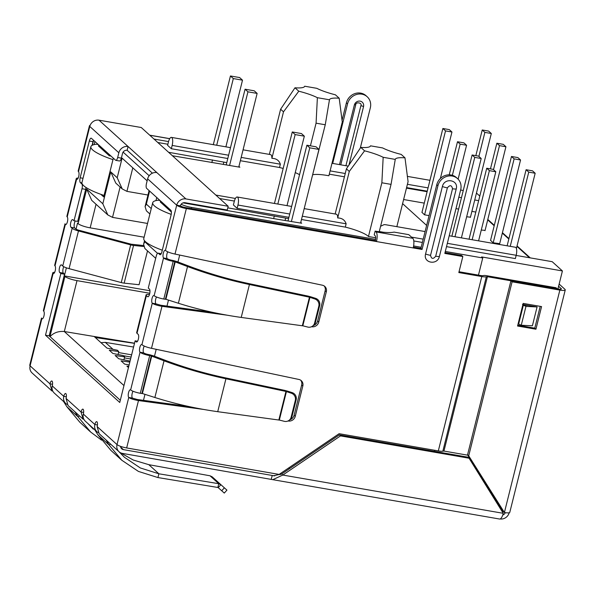 <?xml version="1.0" encoding="UTF-8"?>
<svg xmlns="http://www.w3.org/2000/svg" width="595" height="595" viewBox="0 0 595 595"><rect width="100%" height="100%" fill="white"/><g stroke="black" fill="none" stroke-linecap="round" stroke-linejoin="round"><path stroke-width="0.89" d="M149.479 294.48L148.557 294.436A7.928 1.562 -166 0 0 146.058 294.949A7.928 1.562 -166 0 0 146.4 295.589L136.999 333.289L138.152 334.338A3.964 1.346 99.8 0 1 138.457 338.741A3.964 1.346 99.8 0 1 136.538 342.006A3.964 1.346 99.8 0 1 136.27 341.872L135.125 340.831L119.751 402.473L45.495 335.193L60.861 273.559L59.716 272.517A3.964 1.346 99.8 0 1 59.5 267.698A3.964 1.346 99.8 0 1 61.33 264.842A3.964 1.346 99.8 0 1 61.59 264.976L62.743 266.017A7.928 1.562 14 0 0 69.072 268.642L121.268 282.573A4.455 0.878 14 0 0 124.162 283.138L139.081 284.722L147.515 250.897M146.058 294.949L136.657 332.65A7.928 1.562 14 0 0 136.999 333.289M82.013 188.734L85.687 189.374L77.7 221.414L74.025 220.775L82.013 188.734A3.964 1.346 -80.2 0 0 81.805 183.922L80.362 182.613A3.964 1.346 99.8 0 1 80.154 177.801L89.317 141.045A3.964 1.346 99.8 0 1 91.147 138.181A3.964 1.346 99.8 0 1 91.407 138.315L115.586 160.219A3.964 1.346 -80.2 0 0 115.846 160.36A3.964 1.346 -80.2 0 0 117.676 157.496L118.851 152.781A7.928 7.289 -47.8 0 1 128.081 146.519L156.857 172.595A7.928 7.289 132.2 0 0 147.634 178.857L146.459 183.572A3.964 1.346 -80.2 0 0 146.667 188.384L170.847 210.288A3.964 1.346 99.8 0 1 171.055 215.1L161.892 251.856A3.964 1.346 99.8 0 1 160.062 254.72A3.964 1.346 99.8 0 1 159.802 254.586L158.359 253.277A3.964 1.346 -80.2 0 0 158.099 253.143A3.964 1.346 -80.2 0 0 156.269 256.006L148.281 288.054L149.434 289.096A3.964 1.346 99.8 0 1 149.739 293.506A3.964 1.346 99.8 0 1 147.813 296.771A3.964 1.346 99.8 0 1 147.553 296.637L146.4 295.589M376.062 231.931L375.147 231.105A31.706 6.255 14 0 0 394.076 232.102L408.772 234.653L412.796 238.305L376.062 231.931A7.928 2.685 99.8 0 1 376.479 241.555L375.333 240.514L185.201 207.514A3.964 0.781 -166 0 1 180.374 205.833L176.7 205.193A7.928 7.289 -47.8 0 1 185.93 198.931L228.183 206.264L141.26 127.516L99.008 120.183L128.081 146.519L127.137 150.29L152.409 173.182M228.183 206.264L227.238 210.035L184.993 202.702A3.964 3.644 -47.8 0 0 180.374 205.833M118.851 152.781L89.778 126.445A7.928 7.289 -47.8 0 1 99.008 120.183M115.846 160.36L119.521 160.992A3.964 1.346 -80.2 0 0 121.35 158.136L122.525 153.421A3.964 3.644 -47.8 0 1 127.137 150.29M93.489 140.204A3.964 1.346 -80.2 0 0 92.991 141.684L92.076 145.344M85.687 189.374A3.964 1.346 -80.2 0 0 85.992 187.462M137.542 341.255L135.125 340.831M63.754 266.694A3.964 1.346 -80.2 0 0 63.174 268.338A3.964 1.346 -80.2 0 0 63.39 273.15L64.535 274.198L49.169 335.833L120.302 400.279M49.169 335.833L45.495 335.193M64.535 274.198L60.861 273.559M143.603 246.501L133.555 245.438A4.455 0.878 -166 0 1 130.662 244.88L78.473 230.942A7.928 1.562 -166 0 1 72.144 228.316L70.991 227.275A3.964 1.346 99.8 0 1 70.783 222.463A3.964 1.346 99.8 0 1 72.612 219.6A3.964 1.346 99.8 0 1 72.873 219.733L74.025 220.775M75.282 220.998A3.964 1.346 -80.2 0 0 74.457 223.103A3.964 1.346 -80.2 0 0 74.665 227.915L75.818 228.956A3.964 0.781 -166 0 0 78.979 230.265L131.175 244.203L143.454 245.534M78.503 171.687L89.778 126.445A7.928 1.562 -166 0 1 89.436 125.805L78.146 171.107L78.503 171.687A3.964 1.346 99.8 0 1 78.808 176.098A3.964 1.346 99.8 0 1 76.881 179.363A3.964 1.346 99.8 0 1 76.621 179.229A7.928 1.562 -166 0 1 76.279 178.582A7.928 1.562 -166 0 1 78.176 178.054M76.279 178.582L66.878 216.283A7.928 1.562 14 0 0 67.22 216.93A3.964 1.346 99.8 0 1 67.525 221.333A3.964 1.346 99.8 0 1 65.606 224.598A3.964 1.346 99.8 0 1 65.338 224.464L65.896 224.56M54.651 265.355L55 265.935A3.964 1.346 99.8 0 1 55.305 270.346A3.964 1.346 99.8 0 1 53.386 273.611A3.964 1.346 99.8 0 1 53.119 273.477A7.928 1.562 -166 0 1 52.776 272.837A7.928 1.562 -166 0 1 54.681 272.309M52.776 272.837L43.383 310.531A7.928 1.562 14 0 0 43.725 311.178A3.964 1.346 99.8 0 1 44.03 315.588A3.964 1.346 99.8 0 1 42.104 318.853A3.964 1.346 99.8 0 1 41.843 318.719L42.394 318.808M41.524 318.013L41.843 318.719L30.092 365.843A7.928 7.289 -47.8 0 0 32.123 372.991L52.033 391.034L49.95 383.835A3.964 1.346 99.8 0 1 51.78 380.971A3.964 1.346 99.8 0 1 52.256 385.917A7.928 7.289 132.2 0 0 54.279 393.064L65.792 403.499A7.928 7.289 -47.8 0 1 63.769 396.352A3.964 1.346 99.8 0 1 65.599 393.488A3.964 1.346 99.8 0 1 66.067 398.434L68.046 405.53L83.122 419.192L81.039 411.993A3.964 1.346 99.8 0 1 82.869 409.129A3.964 1.346 99.8 0 1 83.337 414.083A7.928 7.289 132.2 0 0 85.368 421.23L96.881 431.658A7.928 7.289 -47.8 0 1 94.85 424.51A3.964 1.346 99.8 0 1 96.68 421.647A3.964 1.346 99.8 0 1 97.156 426.593L99.127 433.688L119.037 451.739A7.928 7.289 -47.8 0 1 117.014 444.584A7.928 1.562 14 0 0 126.661 447.946L279.137 474.416L339.12 433.696L438.314 450.913A7.928 1.562 14 0 0 442.836 451.203L486.308 276.839A7.928 1.562 -166 0 1 481.786 276.549L458.827 272.562L462.821 256.542L444.822 253.418L460.701 189.701A12.287 11.305 132.2 0 0 457.562 178.619A12.287 11.305 132.2 0 0 446.161 176.611A12.287 11.305 132.2 0 0 437.927 185.752L422.041 249.461L413.22 247.929A7.928 2.685 -80.2 0 0 412.796 238.305M133.02 391.235A3.964 1.346 -80.2 0 0 132.224 393.288A3.964 1.346 -80.2 0 0 132.44 398.1L128.765 397.46A3.964 1.346 99.8 0 1 128.55 392.648A3.964 1.346 99.8 0 1 130.379 389.785A3.964 1.346 99.8 0 1 130.64 389.926A7.928 1.562 14 0 0 140.294 393.288L141.9 393.503L151.271 355.922L149.695 355.587A7.928 1.562 -166 0 1 140.041 352.225A3.964 1.346 99.8 0 1 139.832 347.413A3.964 1.346 99.8 0 1 141.662 344.55A3.964 1.346 99.8 0 1 141.922 344.683C143.73 346.119 146.928 347.324 151.502 348.32L298.906 379.461A5.943 5.467 -47.8 0 1 301.293 380.674A5.943 5.467 -47.8 0 1 302.818 386.036L295.269 416.307A5.943 5.467 -47.8 0 1 288.538 421.037L288.039 420.97M156.515 296.987A3.964 1.346 -80.2 0 0 155.726 299.04A3.964 1.346 -80.2 0 0 155.935 303.852L152.261 303.212A3.964 1.346 99.8 0 1 152.052 298.4A3.964 1.346 99.8 0 1 153.882 295.537A3.964 1.346 99.8 0 1 154.142 295.67A7.928 1.562 14 0 0 163.796 299.032L165.403 299.255L174.774 261.666L173.19 261.331A7.928 1.562 -166 0 1 163.543 257.977A3.964 1.346 99.8 0 1 163.328 253.158A3.964 1.346 99.8 0 1 165.157 250.302A3.964 1.346 99.8 0 1 165.425 250.436C167.232 251.863 170.423 253.076 175.004 254.065L322.408 285.213A5.943 5.467 -47.8 0 1 324.796 286.426A5.943 5.467 -47.8 0 1 326.313 291.788L318.764 322.059A5.943 5.467 -47.8 0 1 312.04 326.789L311.542 326.722M144.25 346.082A3.964 1.346 -80.2 0 0 143.507 348.045A3.964 1.346 -80.2 0 0 143.715 352.857A3.964 0.781 14 0 0 148.542 354.538L149.695 355.587L140.294 393.288M167.745 251.834A3.964 1.346 -80.2 0 0 167.002 253.797A3.964 1.346 -80.2 0 0 167.217 258.609A3.964 0.781 14 0 0 172.044 260.29L173.19 261.331L163.796 299.032M172.044 260.29L173.621 260.625L175.213 261.897L176.998 261.607L173.621 260.625M165.893 299.27L178.381 303.249C198.559 309.631 219.503 314.361 241.22 317.433L302.334 325.777L309.459 297.195L249.431 284.514C228.101 279.977 207.462 273.99 187.529 266.553L175.213 261.897L165.893 299.27L165.403 299.255M148.542 354.538L150.119 354.873L151.718 356.145L153.495 355.862L150.119 354.873M142.398 393.518L154.879 397.497C175.056 403.879 196 408.609 217.725 411.688L278.832 420.025L285.957 391.443L225.929 378.762C204.598 374.225 183.967 368.238 164.027 360.801L151.718 356.145L142.398 393.518L141.9 393.503M178.381 303.249L187.529 266.553L189.314 266.27L176.998 261.607M154.879 397.497L164.027 360.801L165.812 360.518L153.495 355.862M189.314 266.27C208.28 273.373 227.937 279.107 248.279 283.473L249.431 284.514L241.22 317.433M165.812 360.518C184.777 367.621 204.435 373.355 224.776 377.721L225.929 378.762L217.725 411.688M312.39 326.231L313.223 325.651A5.943 5.742 -124.8 0 0 315.469 322.378L319.664 305.562A5.943 5.742 -124.8 0 0 315.603 298.348L310.754 296.801L309.913 297.388L302.825 325.807L307.749 327.057A5.943 5.742 -124.8 0 0 314.629 322.966L318.823 306.15A5.943 5.742 -124.8 0 0 314.762 298.935L309.459 297.195L308.307 296.154L248.279 283.473M302.825 325.807L302.334 325.777M288.887 420.487L289.728 419.899A5.943 5.742 -124.8 0 0 291.966 416.626L296.161 399.81A5.943 5.742 -124.8 0 0 292.108 392.596L287.251 391.049L286.411 391.636L279.33 420.055L284.254 421.305A5.943 5.742 -124.8 0 0 291.126 417.214L295.321 400.398A5.943 5.742 -124.8 0 0 291.267 393.183L285.957 391.443L284.804 390.402L224.776 377.721M279.33 420.055L278.832 420.025M310.754 296.801L308.307 296.154M287.251 391.049L284.804 390.402M98.123 432.55A7.928 7.289 -47.8 0 1 96.881 431.658M106.014 439.936L109.153 445.038L110.581 444.071M94.717 429.702L97.952 434.886L110.901 450.385L121.774 460.232L109.153 445.038L97.952 434.886M217.844 487.476L218.224 487.647L220.879 484.702L218.782 483.705L217.844 487.476L157.935 477.562L138.449 471.433L121.774 460.232M118.762 451.486L124.437 457.295L140.316 467.953L158.872 473.791L157.935 477.562M119.335 452.14L133.243 460.017L148.824 464.68L158.872 473.791L218.782 483.705L210.057 475.799L148.824 464.68M226.933 490.131L212.199 476.84L226.933 490.131L224.278 493.077L218.224 487.647M212.199 476.84L210.057 475.799M66.067 398.434L81.039 411.993L83.62 412.439M41.516 318.013L29.75 365.196A7.928 1.562 -166 0 0 30.092 365.843L49.95 383.835L52.538 384.281M67.042 404.392A7.928 7.289 -47.8 0 1 65.792 403.499M63.628 401.536L66.863 406.727L79.819 422.219L90.693 432.074L78.071 416.872L66.863 406.727M74.925 411.777L78.071 416.872L79.492 415.912M101.552 440.136L90.693 432.074M93.356 429.129L87.71 423.35M271.283 479.228L272.22 475.457L273.469 475.762L281.658 474.007L282.811 475.048L272.793 479.667L122.481 453.405A7.928 7.289 -47.8 0 1 119.037 451.739M274.726 475.896L123.425 449.634A3.964 3.644 -47.8 0 1 120.577 446.362M272.793 479.674L499.592 519.033A7.928 2.685 -80.2 0 0 503.251 513.314L469.076 458.217L467.923 457.176L339.336 434.856L281.658 474.007M469.076 458.217L340.481 435.897L282.811 475.048L503.251 513.314M340.481 435.897L339.336 434.856M155.935 303.852L160.829 305.257L161.981 306.299C157.363 305.495 154.12 304.469 152.261 303.212L141.922 344.683M132.44 398.1L137.333 399.505L138.479 400.554C133.86 399.743 130.625 398.717 128.765 397.46L117.014 444.584L97.156 426.593M55 265.935L65.338 224.464L65.019 223.765L54.643 265.355M165.425 250.436L176.7 205.193A7.928 1.562 14 0 0 186.354 208.555L413.22 247.929M375.147 231.105L374.21 234.876L375.118 235.702A3.964 1.346 99.8 0 1 375.333 240.514M422.041 249.461L420.888 248.42L413.406 247.118M457.562 178.619L456.41 177.578A12.287 11.305 132.2 0 0 445.015 175.57A12.287 11.305 132.2 0 0 436.775 184.71L420.888 248.42M313.416 325.51A5.943 5.467 132.2 0 0 317.618 321.017L325.16 290.747A5.943 5.467 132.2 0 0 324.178 285.95M212.556 312.323L160.829 305.257M227.015 315.179L161.981 306.299L151.502 348.32M289.914 419.758A5.943 5.467 132.2 0 0 294.116 415.265L301.665 384.995A5.943 5.467 132.2 0 0 300.683 380.198M189.061 406.571L137.333 399.505M203.512 409.427L138.479 400.554L126.661 447.946M462.821 256.542L461.668 255.5L445.023 252.607M459.028 271.751L480.641 275.507A3.964 0.781 -166 0 0 482.895 275.649L483.824 275.5A4.596 0.907 -166 0 1 486.45 275.671L556.013 287.742L557.158 288.791L487.417 276.705L443.944 451.062L442.836 451.203M518.431 322.52L519.011 322.624M442.39 186.525C444.383 177.288 458.827 179.794 456.239 188.927L439.415 256.408C437.422 265.645 422.978 263.139 425.566 254.005L442.39 186.525A6.143 1.212 14 0 0 447.373 187.856C449.939 184.74 451.657 185.038 452.52 188.749L435.696 256.229C433.13 259.346 431.412 259.048 430.549 255.337L447.373 187.856M468.064 455.242L443.944 451.062L487.417 276.705L486.308 276.839M89.436 125.805A7.928 1.562 -166 0 1 90.128 125.381M149.695 135.162L169.746 138.642M332.702 163.424L347.547 103.872A12.287 11.305 -47.8 0 1 361.857 94.166A12.287 11.305 -47.8 0 1 367.189 96.747A12.287 11.305 -47.8 0 1 370.328 107.829L360.25 148.237M342.028 120.346L346.402 102.831A12.287 11.305 -47.8 0 1 360.704 93.118A12.287 11.305 -47.8 0 1 366.037 95.706L367.189 96.747M348.908 165.298L363.53 106.646A4.953 4.559 132.2 0 0 362.266 102.176A4.953 4.559 132.2 0 0 357.669 101.366A4.953 4.559 132.2 0 0 354.345 105.055L339.5 164.607M500.179 518.959A7.928 7.289 132.2 0 0 509.186 512.764M505.319 512.674A3.964 3.644 -47.8 0 1 502.745 515.017M558.601 286.269L561.234 288.649A3.964 0.781 -166 0 1 561.405 288.969A3.964 0.781 -166 0 1 558.712 289.058L510.949 280.766L512.102 281.807L559.858 290.1L504.404 512.526A7.928 1.562 -166 0 0 509.789 512.362L565.25 289.929A7.928 1.562 -166 0 1 559.858 290.1M487.811 219.436L494.311 225.326M502.425 232.682L508.933 238.573M517.048 245.928L530.234 257.88M559.144 284.068L564.908 289.289A7.928 1.562 -166 0 1 565.25 289.929M535.931 329.214L517.561 326.023L523.198 303.405L541.569 306.589L535.931 329.214L534.779 328.165L540.215 306.358M512.102 281.807L468.711 455.829L504.404 512.526L503.251 511.484L467.558 454.788L510.949 280.766M522.492 304.402L537.084 306.938L532.391 325.785L521.257 325.249L525.958 306.403L523.362 305.183L518.662 324.037L521.257 325.249M518.23 323.33L518.81 323.427M528.397 305.428L523.362 305.183M534.779 328.165L517.762 325.212M468.711 455.829L467.558 454.788M537.084 306.938L525.958 306.403M446.51 246.635L515.359 258.587L516.185 255.285A6.441 2.179 -80.2 0 0 515.835 247.468A6.441 2.179 -80.2 0 0 515.411 247.245L449.225 235.754M425.09 231.567L385.843 224.754L384.154 224.605L380.607 226.249M283.175 168.459A25.764 5.08 14 0 0 279.516 167.5L280.342 164.205C279.062 160.405 276.251 158.448 271.9 158.337L283.495 111.83L298.779 91.213A25.764 5.08 -166 0 1 317.38 97.692L316.071 123.172L325.257 124.772L329.466 99.789A25.764 5.08 -166 0 1 339.195 98.227L342.281 122.035L328.886 175.756A25.764 5.08 14 0 0 312.799 174.722M299.545 174.677A25.764 5.08 14 0 0 295.254 172.602M368.469 236.505A25.764 5.08 14 0 0 368.193 236.245A25.764 5.08 14 0 0 345.316 227.112L346.134 223.809C344.855 220.016 342.043 218.06 337.7 217.949L349.295 171.434L364.571 150.825A25.764 5.08 -166 0 1 383.173 157.303L381.864 182.784L368.469 236.505L375.668 237.755M479.793 196.09L476.461 193.07M557.939 288.925L562.416 270.948L552.205 261.688L516.148 255.434M502.351 511.864L502.678 510.57M463.26 190.497L460.619 190.036M227.788 207.848L288.59 218.633M300.765 222.389L301.687 223.229L278.125 219.369L183.067 202.873M375.557 239.361L191.575 207.424A9.907 1.956 -166 0 1 181.148 204.256M413.622 245.966L421.171 247.275M445.305 251.462L482.746 257.962L481.593 256.921L562.416 270.948M426.622 225.416L402.592 203.646M406.459 188.124L427.113 191.709M458.834 197.213L461.475 197.674M474.736 199.972L478.655 200.649M169.709 138.702L149.791 135.244M153.993 139.052L168.541 141.58M167.864 144.243L157.794 142.495M168.616 152.298L226.762 162.621M238.937 166.377L239.867 167.217L172.416 155.741M123.106 152.119L149.167 175.726M215.821 195.063L235.412 198.462M234.371 201.065L219.622 198.507M427.24 191.181L406.593 187.596M344.423 176.804L329.28 174.179M311.713 178.463L325.257 124.772M279.516 167.5L240.35 160.702M227.788 158.523L171.338 148.728L167.597 145.336L168.415 142.034A6.441 2.179 -80.2 0 1 171.39 137.386A6.441 2.179 -80.2 0 1 172.156 145.425L171.338 148.728M422.376 242.448L413.793 240.953M345.316 227.112L301.479 219.503M288.917 217.324L237.13 208.332L233.389 204.94L234.214 201.645A6.441 2.179 -80.2 0 1 237.182 196.997A6.441 2.179 -80.2 0 1 237.955 205.037L237.13 208.332M149.962 290.762L64.364 275.909L66.38 267.817M76.026 229.12L77.521 223.125L78.101 223.646A9.907 1.956 14 0 0 90.165 227.848L144.109 237.212M155.964 200.612L156.738 197.503M113.333 158.181L103.679 196.908L100.83 194.327M94.136 144.6L94.91 141.491M78.101 223.646L86.699 189.15L102.816 203.758L110.759 171.895L117.208 177.741L122.094 158.136L147.144 180.828M149.784 293.261L77 280.632A9.907 1.956 -166 0 1 64.937 276.43L64.364 275.909M434.521 451.374L434.789 450.296M478.462 275.128L482.746 257.962M285.659 218.127L285.087 220.425M273.655 218.596L274.325 215.925M171.36 211.82L171.256 211.143M160.538 200.946L160.278 201.973L171.1 211.775M223.266 164.421L223.839 162.115M211.835 162.584L212.504 159.914M110.997 156.069L109.279 155.764L109.532 154.737M98.71 144.935L98.458 145.961L109.279 155.764M383.173 157.303L395.259 159.4A25.764 5.08 -166 0 1 404.987 157.839L401.201 154.41A25.764 5.08 -166 0 1 382.6 147.924L370.507 145.827A25.764 5.08 -166 0 1 360.786 147.389L364.571 150.825M117.208 177.741L122.228 188.927L126.921 191.367L147.977 195.019M110.759 171.895L115.78 183.089L122.228 188.927M102.816 203.758L107.836 214.944L112.529 217.383L120.101 187.008M86.699 189.15L91.719 200.344L107.836 214.944M49.898 336.748C53.639 332.739 58.444 330.999 64.312 331.527L77 280.632M144.987 241.22L143.596 244.277L144.883 248.509L155.697 258.304M149.598 191.04L146.333 204.13L145.091 206.584L146.377 210.809L149.895 213.999M147.538 223.46L112.529 217.383M243.065 149.828L270.591 154.603A6.441 2.179 99.8 0 1 271.9 158.337M298.779 91.213L294.986 87.785A25.764 5.08 -166 0 0 304.714 86.223L316.8 88.32A25.764 5.08 -166 0 0 335.401 94.798L339.195 98.227M317.38 97.692L329.466 99.789M316.071 123.172L310.419 145.835M395.259 159.4L391.049 184.376L381.864 182.784M404.987 157.839L408.081 181.639L396.85 226.665M304.194 208.622L336.383 214.215A6.441 2.179 99.8 0 1 337.7 217.949M134.53 343.203L64.312 331.527L123.968 385.567M134.492 343.352L95.304 337.536L106.988 348.12L117.341 350.232L118.777 351.541L109.294 350.21L112.864 353.445L123.21 355.557L124.653 356.859L115.162 355.527L118.732 358.763L129.085 360.875L129.933 361.641M128.743 366.423L126.906 366.163L128.453 367.569M129.822 362.08L121.038 360.845L124.6 364.08L129.093 364.995M94.441 336.755L95.304 337.536M294.986 87.785L280.617 109.22L269.357 154.388M283.495 111.83L280.617 109.22M360.786 147.389L346.416 168.831L335.156 213.999M349.295 171.434L346.416 168.831M379.238 231.745L391.049 184.376M123.916 359.819L124.653 356.859M118.041 354.501L118.777 351.541M529.505 257.754L516.943 246.367M508.822 239.012L502.321 233.121M494.2 225.765L487.699 219.875M475.807 212.065L471.895 211.381M458.626 209.083L455.986 208.622M424.265 203.118L403.618 199.533M429.069 215.606L424.488 214.81L421.967 212.348M466.659 216.781L470.452 217.168M485.074 230.414L481.281 230.027M490.57 240.321L493.084 242.782L499.696 243.66M100.994 342.69L105.308 342.37L133.577 347.034M118.524 352.56L131.629 354.836M131.079 357.06L123.403 355.728M124.4 357.878L130.602 358.956M130.045 361.18L129.271 361.046M493.508 169.672L499.503 145.634L496.855 143.231L490.459 168.883M496.855 143.231L503.281 144.347L505.929 146.749L499.503 145.634M505.929 146.749L485.007 230.674M461.4 237.874L481.191 158.508L478.544 156.113L472.11 154.99L451.865 236.215M454.974 236.758L474.758 157.392L481.191 158.508M474.758 157.392L472.11 154.99M478.581 240.856L495.813 171.754L493.166 169.359L486.732 168.236L469.046 239.197M472.155 239.74L489.38 170.639L495.813 171.754M489.38 170.639L486.732 168.236M424.592 214.832L445.521 130.9L442.873 128.498L421.929 212.489M442.873 128.498L449.299 129.621L451.947 132.016L445.521 130.9M451.947 132.016L440.36 178.5M493.196 242.805L514.125 158.88L511.477 156.478L490.533 240.469M511.477 156.478L517.903 157.593L520.551 159.996L514.125 158.88M520.551 159.996L499.629 243.92M478.886 156.425L484.88 132.388L482.233 129.985L475.836 155.637M482.233 129.985L488.659 131.101L491.306 133.503L484.88 132.388M491.306 133.503L470.385 217.428M452.371 175.302L460.143 144.146L457.495 141.744L449.24 174.833M457.495 141.744L463.921 142.867L466.569 145.262L460.143 144.146M466.569 145.262L458.12 179.162M510.235 246.345L528.747 172.126L526.099 169.724L507.126 245.809M526.099 169.724L532.525 170.839L535.173 173.242L528.747 172.126M535.173 173.242L516.408 248.494M171.211 214.386A39.634 7.817 -166 0 1 154.432 205.907A39.634 7.817 -166 0 1 152.722 202.694L143.789 238.506A39.634 7.817 14 0 0 145.507 241.719A39.634 7.817 14 0 0 162.301 250.212M152.722 202.694A39.634 7.817 -166 0 1 158.24 200.24L160.114 200.567M288.032 220.871L306.894 145.217L316.079 146.816L318.957 149.419L309.772 147.828L291.416 221.444M300.601 223.036L318.957 149.419M287.013 205.639L304.335 136.173L295.15 134.582L277.828 204.048M274.444 203.46L292.271 131.971L301.457 133.57L304.335 136.173M306.894 145.217L309.772 147.828M295.15 134.582L292.271 131.971M112.968 159.638A39.634 7.817 -166 0 1 92.612 149.895A39.634 7.817 -166 0 1 90.894 146.682A39.634 7.817 -166 0 1 96.412 144.228L98.294 144.555M90.894 146.682L81.969 182.501A39.634 7.817 14 0 0 83.679 185.707A39.634 7.817 14 0 0 104.043 195.45M226.204 164.867L245.066 89.213L254.251 90.804L257.129 93.415L247.944 91.816L229.596 165.432M238.774 167.031L257.129 93.415M225.884 146.846L242.507 80.169L233.322 78.57L216.699 145.247M213.315 144.667L230.444 75.967L239.629 77.558L242.507 80.169M245.066 89.213L247.944 91.816M233.322 78.57L230.444 75.967M148.103 296.734L147.553 296.637M158.359 253.277L161.178 253.768M160.352 254.682L159.802 254.586M185.93 198.931L156.857 172.595M176.7 205.193L147.634 178.857M117.676 157.496L121.35 158.136M92.991 141.684L89.317 141.045M83.01 178.299L80.154 177.801M81.917 182.888L80.362 182.613M82.236 183.996L81.805 183.922M136.828 341.969L136.27 341.872M63.39 273.15L59.716 272.517M69.072 268.642L78.473 230.942M121.268 282.573L130.662 244.88M124.162 283.138L133.555 245.438M62.743 266.017L72.144 228.316M70.991 227.275L74.665 227.915M77.179 179.326L76.621 179.229L67.22 216.93M53.676 273.574L53.119 273.477L43.725 311.178M52.256 385.917L63.769 396.352L66.357 396.798M83.337 414.083L94.85 424.51L97.439 424.956M130.64 389.926L140.041 352.225L143.715 352.857M154.142 295.67L163.543 257.977L167.217 258.609M314.762 298.935L315.603 298.348M318.823 306.15L319.664 305.562M314.629 322.966L315.469 322.378M291.267 393.183L292.108 392.596M295.321 400.398L296.161 399.81M291.126 417.214L291.966 416.626M221.712 490.778L224.36 487.833M123.425 449.634L120.703 447.172M175.004 254.065L186.354 208.555M437.927 185.752L436.775 184.71M325.16 290.747L326.313 291.788M317.618 321.017L318.764 322.059M301.665 384.995L302.818 386.036M294.116 415.265L295.269 416.307M438.314 450.913L481.786 276.549M425.566 254.005A6.143 1.212 14 0 0 430.549 255.337M435.696 256.229A6.143 1.212 14 0 0 439.415 256.408M456.239 188.927A6.143 1.212 -166 0 1 452.52 188.749M346.402 102.831L347.547 103.872M363.53 106.646A2.179 0.431 14 0 0 360.875 105.724C362.571 102.749 355.602 101.537 355.736 104.832A2.179 0.431 14 0 0 354.427 104.765M345.918 165.715L360.875 105.724M355.736 104.832L340.779 164.822M561.234 288.649L561.1 289.177M428.065 187.886L407.411 184.301M345.249 173.509L330.106 170.877M516.185 255.285L447.328 243.333M423.201 239.145L411.48 237.115M383.366 232.236L379.29 231.529M128.884 448.332A9.907 3.354 99.8 0 1 128.728 448.318L280.364 474.639M289.981 468.362L288.449 468.094M93.586 140.294L92.366 145.195M146.333 204.13L151.249 208.585M144.838 241.823L157.556 253.344M49.95 336.539L64.937 276.43M191.575 207.424L191.292 208.57M179.697 255.062L177.972 261.978M168.474 300.088L166.972 306.098M156.202 349.31L154.477 356.226M144.972 394.336L143.477 400.346M280.342 164.205L241.176 157.407M228.606 155.221L172.156 145.425M346.134 223.809L302.305 216.201M289.735 214.022L237.955 205.037M126.921 191.367L132.789 167.827M90.165 227.848L96.04 204.263M105.308 342.37L113.02 349.354M161.223 253.686L158.099 253.143M128.267 448.228A9.907 9.907 0 0 0 128.728 448.318M144.503 240.663L143.596 244.277M145.091 206.584L149.085 190.571M230.496 147.642L171.39 137.386M429.954 180.307L407.307 176.373M348.32 166.139L331.995 163.298M291.624 206.443L237.182 196.997"/></g></svg>
